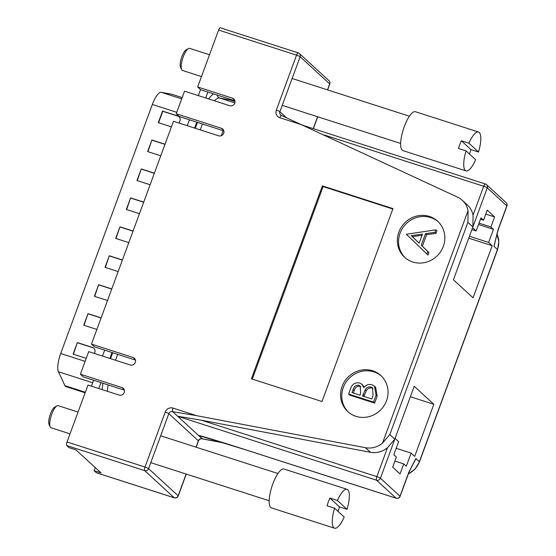 <?xml version="1.0" encoding="UTF-8"?>
<svg xmlns="http://www.w3.org/2000/svg" width="556" height="556" viewBox="0 0 556 556"><rect width="100%" height="100%" fill="white"/><g stroke="black" fill="none" stroke-linecap="round" stroke-linejoin="round"><path stroke-width="0.83" d="M373.09 388.456L372.242 388.067C369.719 387.56 367.718 388.477 366.258 390.812L363.86 396.428M371.144 387.059C368.621 386.552 366.619 387.469 365.16 389.805L362.547 396.004L371.811 398.979L373.007 395.719L372.583 387.893L371.144 387.059L372.242 388.067M352.011 392.612L359.989 395.184L360.559 393.641L360.26 386.128L358.801 385.28C355.896 384.967 354.012 386.371 353.15 389.506L352.011 392.612M373.521 402.092L348.612 394.079L350.44 389.103C351.906 384.272 354.957 382.229 359.6 382.98L362.046 384.377L363.812 387.636C366.008 384.842 368.732 383.89 371.985 384.766L374.542 386.218L376.058 395.191L373.521 402.092L374.619 403.1L349.71 395.094L348.612 394.079M365.16 389.805L366.258 390.812M376.058 395.191L377.156 396.199L374.619 403.1M374.542 386.218L375.641 387.226L377.156 396.199M358.801 385.28L359.899 386.295C356.994 385.975 355.11 387.386 354.248 390.514L353.324 393.036M353.15 389.506L354.248 390.514M362.046 384.377L364.368 386.99M360.74 386.67L359.899 386.295M381.451 376.106A24.464 23.123 -47.4 0 0 373.889 371.894A24.464 23.123 -47.4 0 0 345.693 382.66A24.464 23.123 -47.4 0 0 348.369 412.121M355.937 416.326A24.464 23.123 -47.4 0 0 384.356 405.199A24.464 23.123 -47.4 0 0 380.86 375.543A24.464 23.123 -47.4 0 0 372.687 370.796A24.464 23.123 -47.4 0 0 344.268 381.923A24.464 23.123 -47.4 0 0 347.764 411.579A24.464 23.123 -47.4 0 0 355.937 416.326M472.892 226.938L473.059 215.179L483.692 186.274A3.114 0.403 20.2 0 1 487.264 187.872L472.892 226.938L467.895 222.358L468.062 210.599A20.732 19.592 -47.4 0 0 462.342 200.341A20.732 19.592 -47.4 0 0 457.616 197.178L281.656 115.53A3.114 0.931 107.8 0 0 281.544 115.46A3.114 0.931 107.8 0 0 279.842 117.733L303.333 125.288M234.917 100.789L200.653 89.738L197.651 86.986L218.591 30.073A3.114 0.931 -72.2 0 1 220.294 27.8L298.252 52.876A3.114 0.931 107.8 0 0 296.556 55.148L218.591 30.073M197.651 86.986L232.491 98.19A4.045 3.822 132.6 0 1 234.417 103.875A4.045 3.822 132.6 0 1 229.725 105.716L184.529 91.177L176.224 113.751L221.42 128.29A4.045 3.822 132.6 0 1 223.345 133.975A4.045 3.822 132.6 0 1 218.647 135.81L173.458 121.277L91.469 344.108L132.995 357.459A4.045 3.822 132.6 0 1 134.92 363.144A4.045 3.822 132.6 0 1 130.222 364.986L88.703 351.628L80.398 374.202L121.917 387.56A4.045 3.822 132.6 0 1 123.849 393.245A4.045 3.822 132.6 0 1 119.151 395.08L87.987 385.058L67.047 441.971L145.005 467.047L165.236 412.059A3.114 0.403 20.2 0 1 168.809 413.657L148.577 468.638A3.114 2.94 132.6 0 1 144.692 470.626L66.727 445.551A3.114 0.931 -72.2 0 1 67.047 441.971M196.032 447.163L198.367 440.804A3.114 2.94 -47.4 0 1 202.155 438.788A3.114 2.94 -47.4 0 0 202.405 438.844A3.114 0.917 -74.3 0 1 202.28 438.858A3.114 0.917 -74.3 0 1 202.155 438.788L177.691 416.256L201.494 420.232L376.864 476.631A3.114 0.931 107.8 0 0 376.544 480.21L177.691 416.256L172.701 411.669L196.497 415.645L365.438 447.705A20.732 19.592 -47.4 0 0 382.5 443.139L389.819 434.577L394.809 439.157L380.436 478.229L400.007 496.202L408.882 472.079L415.881 458.512L408.98 472.246A3.114 0.403 20.2 0 0 408.882 472.079M322 401.529L251.381 378.817L322.369 185.892L392.981 208.604L322 401.529M429.475 216.458A24.464 23.123 132.6 0 1 437.648 221.198A24.464 23.123 132.6 0 1 441.144 250.86A24.464 23.123 132.6 0 1 412.719 261.987A24.464 23.123 132.6 0 1 404.546 257.24A24.464 23.123 132.6 0 1 401.05 227.585A24.464 23.123 132.6 0 1 429.475 216.458M176.224 113.751L179.22 116.503L223.846 130.882M405.157 257.775A24.464 23.123 132.6 0 1 402.474 228.321A24.464 23.123 132.6 0 1 430.671 217.556A24.464 23.123 132.6 0 1 438.239 221.761M473.059 215.179A20.732 19.592 -47.4 0 0 467.332 204.928L462.342 200.341M252.278 379.102L323.119 186.58L322.369 185.892M96.529 472.781A3.114 0.931 -72.2 0 1 96.403 472.767A3.114 0.931 -72.2 0 1 96.292 472.704L94.04 470.64L101.011 472.878L75.943 449.86L68.979 447.615L66.727 445.551M80.398 374.202L83.393 376.954L124.342 390.152M201.494 420.232L370.428 452.292A20.732 19.592 -47.4 0 0 387.497 447.726L394.809 439.157M323.119 186.58L392.835 209M91.469 344.108L94.464 346.861L135.414 360.059M436.022 233.353L436.94 230.851L435.841 229.843L406.36 234.264L428.03 255.065L428.947 252.577L422.351 246.232L426.612 234.667L436.022 233.353L434.924 232.345L435.841 229.843M414.234 386.274L395.066 438.364L398.638 441.645L393.808 454.766L396.358 457.101L392.668 467.137L400.056 473.92L403.746 463.892L406.29 466.227L411.12 453.112L414.693 456.386L433.854 404.295L414.234 386.274M473.038 297.801L453.418 279.779L472.579 227.689L476.151 230.969L480.975 217.848L483.525 220.19L487.216 210.154L494.604 216.944L490.913 226.973L493.457 229.315L488.634 242.43L492.206 245.71L473.038 297.801M495.174 240.866A20.732 19.592 132.6 0 1 493.957 246.294L497.961 229.975A3.114 0.403 20.2 0 1 498.058 230.142L493.957 246.294L497.453 249.505A20.732 19.592 -47.4 0 0 496.855 233.861M426.932 254.057L427.849 251.569L421.253 245.224L425.514 233.659L434.924 232.345M425.514 233.659L426.612 234.667M421.253 245.224L422.351 246.232M427.849 251.569L428.947 252.577M410.377 396.748L433.854 404.295M469.431 236.258L488.634 242.43M468.729 238.163L492.206 245.71M478.528 224.513L493.457 229.315M480.474 219.21L483.525 220.19M394.906 461.049L403.746 463.892M471.877 229.593L476.151 230.969M479.029 223.151L490.913 226.973M396.185 448.303L411.12 453.112M485.763 214.102L494.604 216.944M94.04 470.64L95.187 467.526M244.515 449.463L199.048 435.626A3.114 2.933 88.1 0 1 198.638 435.494C198.082 434.896 222.164 442.208 244.404 449.394A3.114 0.931 107.8 0 0 244.515 449.463A3.114 0.931 107.8 0 0 244.522 449.463A3.114 0.931 107.8 0 0 244.647 449.47M199.048 435.626L202.405 438.844L223.943 442.937M419.141 243.194L411.28 235.64L422.497 234.076L419.141 243.194M419.154 243.16L412.378 236.647L422.046 235.299M411.28 235.64L412.378 236.647M85.137 392.8L65.844 386.594A12.44 3.732 -72.2 0 1 65.393 386.33A12.44 3.732 -72.2 0 1 64.941 385.676L58.415 371.735A16.59 4.969 -72.2 0 1 60.701 353.505L152.337 104.459A16.59 4.969 -72.2 0 1 161.226 92.289L172.124 94.353A12.44 3.732 -72.2 0 1 172.263 94.388A12.44 3.732 -72.2 0 1 172.388 94.437M160.754 155.805L147.632 151.586L151.892 140.008L165.014 144.226M139.459 213.685L126.337 209.466L130.597 197.887L143.712 202.106M118.164 271.564L105.042 267.339L109.303 255.767L122.417 259.986M96.869 329.437L83.747 325.218L88.008 313.647L101.122 317.865M86.222 358.377L73.1 354.158L77.36 342.579L92.421 347.43A4.149 3.92 132.6 0 1 94.77 352.497L94.416 353.47M107.516 300.497L94.395 296.279L98.655 284.707L111.77 288.925M128.811 242.625L115.69 238.406L119.95 226.827L133.065 231.046M150.106 184.745L136.984 180.526L141.245 168.948L154.366 173.166M171.401 126.865L158.279 122.647L162.54 111.068L177.6 115.919A4.149 3.92 132.6 0 1 179.949 120.986L179.164 123.112M147.931 151.684L151.892 140.008M137.283 180.624L141.245 168.948M84.046 325.316L88.008 313.647M105.341 267.436L109.303 255.767M109.553 255.996L122.369 260.118M94.694 296.376L98.655 284.707M73.399 354.255L77.36 342.579M77.611 342.809L92.671 347.66A4.149 3.92 132.6 0 1 93.929 348.348M152.142 140.237L164.958 144.365M158.578 122.744L162.79 111.297L177.85 116.148A4.149 3.92 132.6 0 1 179.108 116.836M141.495 169.177L154.311 173.305M115.989 238.496L119.95 226.827M120.2 227.056L133.016 231.178M88.258 313.876L101.074 317.997M126.636 209.556L130.597 197.887M98.905 284.936L111.721 289.057M130.848 198.117L143.663 202.238M91.434 386.163L93.61 380.241M102.506 356.069L104.688 350.141M187.261 125.719L189.436 119.79M198.332 95.618L200.535 89.634M98.773 388.526L100.949 382.632M109.852 358.432L112.02 352.532M194.6 128.075L196.775 122.181M205.678 97.981L207.847 92.081M78.055 412.052L58.137 405.644A11.613 3.482 107.8 0 0 56.914 405.873A11.613 3.482 107.8 0 0 51.784 414.13A11.613 3.482 107.8 0 0 50.165 426.855A11.613 3.482 107.8 0 0 51.027 427.752L70.028 433.868M50.165 426.855L49.067 424.437A9.535 2.856 -72.2 0 1 50.401 413.984A9.535 2.856 -72.2 0 1 54.613 407.2L56.914 405.873M338.006 511.346A20.426 6.123 -72.2 0 0 338.194 510.853A20.426 6.123 -72.2 0 0 339.514 506.898L347.041 509.324A20.426 6.123 107.8 0 0 347.062 489.315L283.977 469.028A20.426 6.123 107.8 0 0 272.808 483.949A20.426 6.123 107.8 0 0 271.474 507.913L334.552 528.2A20.426 6.123 107.8 0 0 344.206 517.038L334.573 508.191A20.426 6.123 107.8 0 0 334.552 528.2M334.573 508.191L327.039 505.772A20.426 6.123 -72.2 0 1 328.36 501.818A20.426 6.123 -72.2 0 1 329.882 498.051L337.416 500.476A20.426 6.123 107.8 0 1 347.062 489.315M339.514 506.898L329.882 498.051M347.041 509.324L337.416 500.476M209.515 54.752L189.596 48.344A11.613 3.482 107.8 0 0 188.373 48.574A11.613 3.482 107.8 0 0 183.244 56.83A11.613 3.482 107.8 0 0 181.624 69.556A11.613 3.482 107.8 0 0 182.486 70.452L201.487 76.568M181.624 69.556L180.533 67.137A9.535 2.856 -72.2 0 1 181.861 56.684A9.535 2.856 -72.2 0 1 186.072 49.901L188.373 48.574M469.472 154.047A20.426 6.123 -72.2 0 0 469.653 153.553A20.426 6.123 -72.2 0 0 470.974 149.599L478.507 152.024A20.426 6.123 107.8 0 0 478.521 132.015L415.436 111.728A20.426 6.123 107.8 0 0 404.268 126.65A20.426 6.123 107.8 0 0 402.933 150.613L466.018 170.9A20.426 6.123 107.8 0 0 475.665 159.739L466.032 150.891A20.426 6.123 107.8 0 0 466.018 170.9M466.032 150.891L458.498 148.473A20.426 6.123 -72.2 0 1 459.819 144.518A20.426 6.123 -72.2 0 1 461.341 140.751L468.875 143.177A20.426 6.123 107.8 0 1 478.521 132.015M470.974 149.599L461.341 140.751M478.507 152.024L468.875 143.177M363.103 394.482L364.201 395.49M382.5 443.139L468.062 210.599M327.491 89.864L329.687 83.893L300.129 56.74L279.897 111.728A3.114 0.403 -159.8 0 0 276.325 110.13A6.22 5.88 -47.4 0 0 279.842 117.733M276.325 110.13L296.556 55.148A3.114 0.403 -159.8 0 1 300.129 56.74A3.114 2.94 132.6 0 0 299.406 53.543A3.114 3.114 0 0 0 298.252 52.876A3.114 0.931 107.8 0 1 298.37 52.938A3.114 2.94 132.6 0 1 299.406 53.543L328.964 80.689A3.114 2.94 132.6 0 1 329.687 83.893A3.114 0.403 -159.8 0 1 329.777 84.053L327.63 89.912M202.405 438.844A3.114 0.876 100.7 0 0 202.544 438.92A3.114 3.114 0 0 1 202.28 438.858C200.633 438.524 199.361 439.226 198.464 440.971A3.114 0.403 20.2 0 0 198.367 440.804L168.809 413.657A3.114 2.94 -47.4 0 1 172.701 411.669A3.114 0.931 -72.2 0 1 173.013 408.09A6.22 5.88 -47.4 0 0 165.236 412.059M173.013 408.09L196.497 415.645M286.027 117.351L279.897 111.728A3.114 2.94 -47.4 0 0 281.44 115.446M221.42 128.29L223.665 130.347M132.995 357.459L135.24 359.523M232.491 98.19L234.736 100.254M186.142 474.039L178.135 495.792L148.577 468.638A3.114 0.403 20.2 0 0 145.005 467.047A3.114 0.931 107.8 0 0 144.692 470.626L174.25 497.773A3.114 0.931 107.8 0 0 174.362 497.842A3.114 0.931 107.8 0 0 174.521 497.849M121.917 387.56L124.169 389.617M370.428 452.292L365.438 447.705M467.895 222.358L389.819 434.577M313.223 128.631L317.601 116.739M304.438 125.802L485.388 184.001A3.114 0.931 -72.2 0 0 483.692 186.274L323.974 134.906M412.823 464.1A20.732 19.592 132.6 0 0 415.881 458.512L419.377 461.723L497.453 249.505A3.114 0.403 -159.8 0 1 497.55 249.672L419.467 461.89A3.114 0.403 20.2 0 0 419.377 461.723A20.732 19.592 -47.4 0 1 408.403 473.809M497.961 229.975L506.836 205.852L487.264 187.872A3.114 2.94 132.6 0 0 486.542 184.675A3.114 3.114 0 0 0 485.388 184.001A3.114 0.931 -72.2 0 1 485.506 184.071A3.114 2.94 132.6 0 1 486.542 184.675L506.113 202.648A3.114 2.94 -47.4 0 1 506.836 205.852A3.114 0.403 20.2 0 1 506.933 206.019L498.058 230.142M96.292 472.704L174.25 497.773A3.114 2.94 132.6 0 0 178.135 495.792A3.114 0.403 20.2 0 1 178.233 495.952L186.281 474.087M244.404 449.394L396.115 498.19L376.544 480.21A3.114 2.94 132.6 0 0 380.436 478.229A3.114 0.403 20.2 0 0 376.864 476.631L387.497 447.726M244.522 449.463L396.233 498.259A3.114 0.931 107.8 0 1 396.115 498.19A3.114 2.94 -47.4 0 0 400.007 496.202A3.114 0.403 20.2 0 1 400.105 496.369L408.98 472.246M198.666 435.577A3.114 2.94 -47.4 0 0 198.909 435.64L200.605 435.96M400.105 496.369A3.114 3.114 0 0 1 396.233 498.259A3.114 0.931 107.8 0 0 396.393 498.259M152.337 104.459L176.752 112.312M161.226 92.289L181.701 98.871M64.941 385.676L85.346 392.237M58.415 371.735L92.685 382.757M172.124 94.353L182.173 97.585L172.263 94.388M60.701 353.505L85.124 361.358M102.109 389.603A33.172 9.945 -72.2 0 1 103.013 383.292M110.54 358.655L112.708 352.754M195.288 128.297L197.463 122.396M208.646 98.933A33.172 9.945 -72.2 0 1 213.532 93.908M221.274 135.713L223.137 130.66M228.745 98.801A4.149 3.955 -79.3 0 0 230.594 100.101L219.703 98.037A4.149 3.955 100.7 0 1 217.062 95.048M230.455 100.052L230.865 100.17A24.881 7.457 107.8 0 0 230.594 100.101L235.028 101.526M234.854 102.909L219.703 98.037A29.03 8.701 107.8 0 0 214.387 100.782M202.419 123.995L200.25 129.895M117.67 354.346L115.495 360.246M108.086 384.926A29.03 8.701 107.8 0 0 107.391 391.299M281.767 115.537L280.62 114.925M317.74 116.788L313.362 128.679M178.233 495.952A3.114 3.114 0 0 1 174.362 497.842L96.403 472.767M198.464 440.971L196.164 447.212M329.777 84.053A3.114 3.114 0 0 0 328.964 80.689M506.933 206.019A3.114 3.114 0 0 0 506.113 202.648M497.55 249.672L498.822 241.603L496.862 233.826M408.333 474.004L415.096 469.042L419.467 461.89M202.544 438.92L224.332 443.056M235.028 101.505L230.865 100.17M160.663 435.793L277.944 473.51M150.773 462.668L269.187 500.747M292.122 78.493L409.404 116.211M282.24 105.369L400.647 143.448"/></g></svg>
